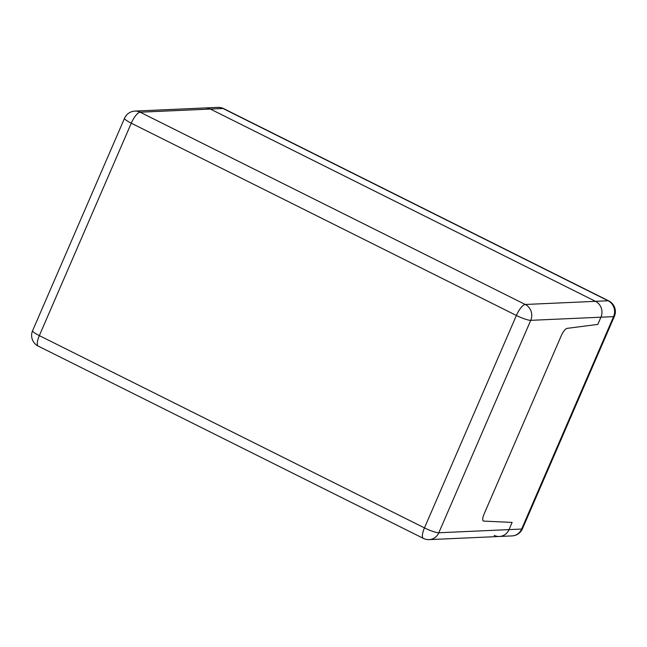 <?xml version="1.0" encoding="UTF-8"?>
<svg xmlns="http://www.w3.org/2000/svg" width="647" height="647" viewBox="0 0 647 647"><rect width="100%" height="100%" fill="white"/><g stroke="black" fill="none" stroke-linecap="round" stroke-linejoin="round"><path stroke-width="0.97" d="M423.348 538.377A11.929 11.929 0 0 0 429.212 539.622A11.929 11.161 -92.6 0 0 435.649 537.059A11.929 11.161 -92.6 0 0 438.812 532.764L530.734 320.338A11.929 11.161 -92.6 0 0 525.275 304.478L608.115 300.766A11.929 3.736 -63.5 0 1 608.77 300.895L223.652 108.623A11.929 3.736 116.5 0 0 222.997 108.494L608.115 300.766A11.929 11.161 87.4 0 1 613.574 316.634L530.734 320.338A11.929 1.949 -156.6 0 1 516.387 315.469A11.929 3.736 -63.5 0 1 525.275 304.478L140.156 112.206A11.929 3.736 116.5 0 0 131.268 123.197A11.929 1.949 -156.6 0 1 124.531 118.272L32.609 330.69A11.929 1.949 23.4 0 0 39.346 335.615A11.929 3.736 116.5 0 0 38.23 346.105L423.348 538.377A11.929 3.736 -63.5 0 1 424.464 527.895A11.929 1.949 23.4 0 0 438.812 532.764L521.652 529.052A11.929 1.949 23.4 0 0 522.469 528.728L614.391 316.31A11.929 1.949 -156.6 0 1 613.574 316.634L521.652 529.052A11.929 11.161 87.4 0 1 512.052 535.91L499.419 536.476A11.929 11.161 -92.6 0 0 509.019 529.618L512.133 522.42L483.697 521.094A7.95 2.491 -63.5 0 1 483.358 521.013A7.95 2.491 -63.5 0 1 484.102 514.017L561.272 335.688A7.95 2.491 -63.5 0 1 567.096 328.369L597.828 324.398L600.942 317.2A11.929 11.161 -92.6 0 0 595.483 301.332L210.364 109.06A11.929 11.161 -92.6 0 0 205.156 107.944A11.929 11.161 87.4 0 1 210.364 109.06L595.483 301.332A11.929 11.161 87.4 0 1 600.942 317.2L597.828 324.398L567.096 328.369A7.95 2.491 116.5 0 0 561.272 335.688L484.102 514.017A7.95 2.491 116.5 0 0 483.358 521.013A7.95 2.491 116.5 0 0 483.697 521.094L512.133 522.42L509.019 529.618A11.929 11.161 87.4 0 1 499.419 536.476A11.929 11.161 87.4 0 1 494.211 535.36M512.052 535.91L512.052 535.91A11.929 11.929 0 0 0 522.469 528.728M223.652 108.623A11.929 11.929 0 0 0 217.788 107.378L217.788 107.378A11.929 11.161 87.4 0 1 222.997 108.494L140.156 112.206A11.929 11.161 -92.6 0 0 134.948 111.09A11.929 11.929 0 0 0 124.531 118.272M424.464 527.895L39.346 335.615L131.268 123.197L516.387 315.469L424.464 527.895M614.391 316.31A11.929 11.929 0 0 0 608.77 300.895M217.788 107.378L134.948 111.09M32.609 330.69A11.929 11.929 0 0 0 38.23 346.105M499.419 536.476L429.212 539.622"/></g></svg>
